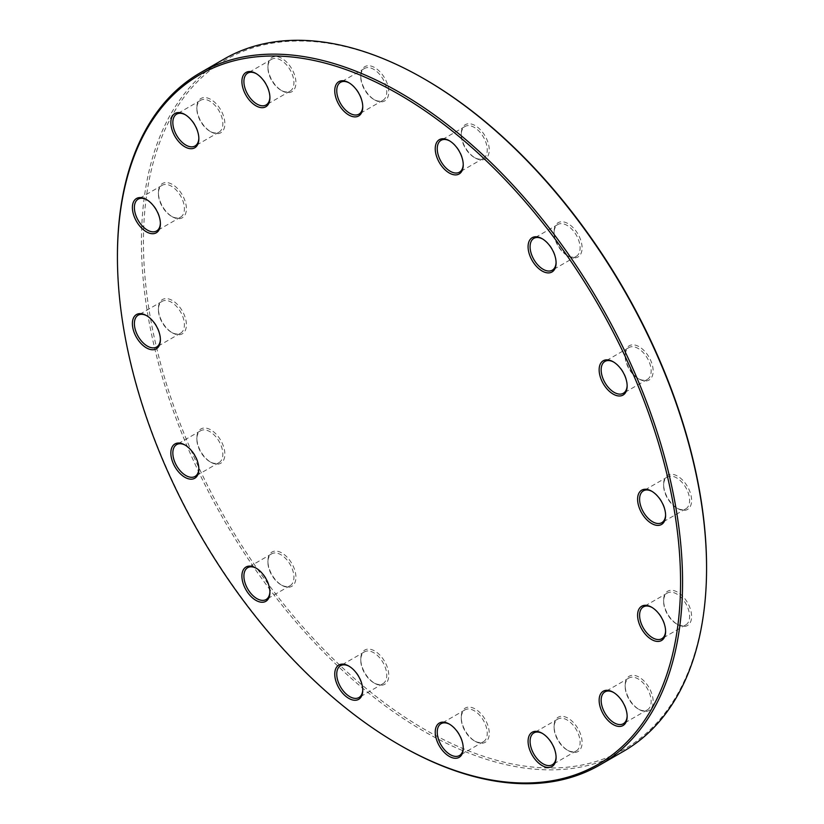 <?xml version="1.0" encoding="UTF-8"?>
<svg xmlns="http://www.w3.org/2000/svg" width="824" height="824" viewBox="0 0 824 824"><rect width="100%" height="100%" fill="white"/><g stroke="black" fill="none" stroke-linecap="round" stroke-linejoin="round"><path stroke-width="0.62" stroke-dasharray="4.12 3.09" d="M399.99 745.205A399.609 230.71 60 0 1 117.43 255.79M224.2 58.998A399.609 230.71 -120 0 0 162.946 379.215A399.609 230.71 -120 0 0 424 731.351A399.609 230.71 -120 0 0 623.799 751.138M706.57 567.056A398.188 229.896 60 0 1 424.999 729.611A398.188 229.896 60 0 1 143.438 241.937A398.188 229.896 60 0 1 425.009 79.372M677.616 508.48A19.807 11.433 -120 0 0 691.614 500.395A19.807 11.433 -120 0 0 677.616 476.148A19.807 11.433 -120 0 0 663.608 484.234A19.807 11.433 -120 0 0 677.616 508.48L676.607 507.903A18.386 10.619 60 0 1 663.608 485.387A18.386 10.619 60 0 1 667.419 476.962A18.386 10.619 60 0 1 685.805 487.581A18.386 10.619 60 0 1 685.805 508.82A18.386 10.619 60 0 1 676.607 507.903L677.616 508.48M639.156 379.071A19.807 11.433 -120 0 0 653.154 370.985A19.807 11.433 -120 0 0 639.156 346.739A19.807 11.433 -120 0 0 625.148 354.814A19.807 11.433 -120 0 0 639.156 379.071L638.157 378.494A18.386 10.619 60 0 1 625.148 355.978A18.386 10.619 60 0 1 628.959 347.553A18.386 10.619 60 0 1 647.345 358.172A18.386 10.619 60 0 1 647.345 379.411A18.386 10.619 60 0 1 638.157 378.494L639.156 379.071M568.096 255.996A19.807 11.433 -120 0 0 582.094 247.911A19.807 11.433 -120 0 0 568.096 223.654A19.807 11.433 -120 0 0 554.089 231.74A19.807 11.433 -120 0 0 568.096 255.996L567.097 255.419A18.386 10.619 60 0 1 554.089 232.893A18.386 10.619 60 0 1 557.899 224.478A18.386 10.619 60 0 1 576.285 235.097A18.386 10.619 60 0 1 576.285 256.326A18.386 10.619 60 0 1 567.097 255.419L568.096 255.996M475.252 157.981A19.807 11.433 -120 0 0 489.25 149.896A19.807 11.433 -120 0 0 475.252 125.65A19.807 11.433 -120 0 0 461.244 133.725A19.807 11.433 -120 0 0 475.252 157.981L474.253 157.405A18.386 10.619 60 0 1 461.244 134.889A18.386 10.619 60 0 1 465.055 126.463A18.386 10.619 60 0 1 483.441 137.083A18.386 10.619 60 0 1 483.441 158.321A18.386 10.619 60 0 1 474.253 157.405L475.252 157.981M374.755 99.962A19.807 11.433 -120 0 0 388.763 91.876A19.807 11.433 -120 0 0 374.755 67.63A19.807 11.433 -120 0 0 360.757 75.705A19.807 11.433 -120 0 0 374.755 99.962L373.756 99.385A18.386 10.619 60 0 1 360.757 76.869A18.386 10.619 60 0 1 364.558 68.444A18.386 10.619 60 0 1 382.954 79.063A18.386 10.619 60 0 1 382.954 100.301A18.386 10.619 60 0 1 373.756 99.385L374.755 99.962M281.911 90.764A19.807 11.433 -120 0 0 295.919 82.678A19.807 11.433 -120 0 0 281.911 58.432A19.807 11.433 -120 0 0 267.913 66.517A19.807 11.433 -120 0 0 281.911 90.764L280.912 90.187A18.386 10.619 60 0 1 267.913 67.671A18.386 10.619 60 0 1 271.714 59.246A18.386 10.619 60 0 1 290.11 69.865A18.386 10.619 60 0 1 290.11 91.104A18.386 10.619 60 0 1 280.912 90.187L281.911 90.764M210.851 131.799A19.807 11.433 -120 0 0 224.859 123.713A19.807 11.433 -120 0 0 210.851 99.457A19.807 11.433 -120 0 0 196.854 107.542A19.807 11.433 -120 0 0 210.851 131.799L209.852 131.222A18.386 10.619 60 0 1 196.854 108.696A18.386 10.619 60 0 1 200.654 100.281A18.386 10.619 60 0 1 219.05 110.89A18.386 10.619 60 0 1 219.05 132.128A18.386 10.619 60 0 1 209.852 131.222L210.851 131.799M172.391 216.805A19.807 11.433 -120 0 0 186.399 208.719A19.807 11.433 -120 0 0 172.391 184.463A19.807 11.433 -120 0 0 158.393 192.548A19.807 11.433 -120 0 0 172.391 216.805L171.392 216.218A18.386 10.619 60 0 1 158.393 193.702A18.386 10.619 60 0 1 162.204 185.287A18.386 10.619 60 0 1 180.59 195.896A18.386 10.619 60 0 1 180.59 217.134A18.386 10.619 60 0 1 171.392 216.218L172.391 216.805M172.391 332.844A19.807 11.433 -120 0 0 186.399 324.759A19.807 11.433 -120 0 0 172.391 300.502A19.807 11.433 -120 0 0 158.393 308.588A19.807 11.433 -120 0 0 172.391 332.844L171.392 332.268A18.386 10.619 60 0 1 158.393 309.742A18.386 10.619 60 0 1 162.204 301.327A18.386 10.619 60 0 1 180.59 311.936A18.386 10.619 60 0 1 180.59 333.174A18.386 10.619 60 0 1 171.392 332.268L172.391 332.844M210.851 462.254A19.807 11.433 -120 0 0 224.859 454.168A19.807 11.433 -120 0 0 210.851 429.912A19.807 11.433 -120 0 0 196.854 437.997A19.807 11.433 -120 0 0 210.851 462.254L209.852 461.677A18.386 10.619 60 0 1 196.854 439.151A18.386 10.619 60 0 1 200.654 430.736A18.386 10.619 60 0 1 219.05 441.355A18.386 10.619 60 0 1 219.05 462.583A18.386 10.619 60 0 1 209.852 461.677L210.851 462.254M281.911 585.328A19.807 11.433 -120 0 0 295.919 577.243A19.807 11.433 -120 0 0 281.911 552.997A19.807 11.433 -120 0 0 267.913 561.082A19.807 11.433 -120 0 0 281.911 585.328L280.912 584.752A18.386 10.619 60 0 1 267.913 562.236A18.386 10.619 60 0 1 271.714 553.81A18.386 10.619 60 0 1 290.11 564.43A18.386 10.619 60 0 1 290.11 585.668A18.386 10.619 60 0 1 280.912 584.752L281.911 585.328M374.755 683.343A19.807 11.433 -120 0 0 388.763 675.258A19.807 11.433 -120 0 0 374.755 651.001A19.807 11.433 -120 0 0 360.757 659.087A19.807 11.433 -120 0 0 374.755 683.343L373.756 682.766A18.386 10.619 60 0 1 360.757 660.24A18.386 10.619 60 0 1 364.558 651.825A18.386 10.619 60 0 1 382.954 662.444A18.386 10.619 60 0 1 382.954 683.673A18.386 10.619 60 0 1 373.756 682.766L374.755 683.343M475.252 741.363A19.807 11.433 -120 0 0 489.25 733.278A19.807 11.433 -120 0 0 475.252 709.021A19.807 11.433 -120 0 0 461.244 717.107A19.807 11.433 -120 0 0 475.252 741.363L474.253 740.786A18.386 10.619 60 0 1 461.244 718.26A18.386 10.619 60 0 1 465.055 709.845A18.386 10.619 60 0 1 483.441 720.464A18.386 10.619 60 0 1 483.441 741.693A18.386 10.619 60 0 1 474.253 740.786L475.252 741.363M568.096 750.561A19.807 11.433 -120 0 0 582.094 742.476A19.807 11.433 -120 0 0 568.096 718.219A19.807 11.433 -120 0 0 554.089 726.304A19.807 11.433 -120 0 0 568.096 750.561L567.097 749.984A18.386 10.619 60 0 1 554.089 727.458A18.386 10.619 60 0 1 557.899 719.043A18.386 10.619 60 0 1 576.285 729.652A18.386 10.619 60 0 1 576.285 750.891A18.386 10.619 60 0 1 567.097 749.984L568.096 750.561M639.156 709.526A19.807 11.433 -120 0 0 653.154 701.44A19.807 11.433 -120 0 0 639.156 677.194A19.807 11.433 -120 0 0 625.148 685.28A19.807 11.433 -120 0 0 639.156 709.526L638.157 708.949A18.386 10.619 60 0 1 625.148 686.433A18.386 10.619 60 0 1 628.959 678.008A18.386 10.619 60 0 1 647.345 688.627A18.386 10.619 60 0 1 647.345 709.866A18.386 10.619 60 0 1 638.157 708.949L639.156 709.526M677.616 624.53A19.807 11.433 -120 0 0 691.614 616.445A19.807 11.433 -120 0 0 677.616 592.188A19.807 11.433 -120 0 0 663.608 600.274A19.807 11.433 -120 0 0 677.616 624.53L676.607 623.943A18.386 10.619 60 0 1 663.608 601.427A18.386 10.619 60 0 1 667.419 593.012A18.386 10.619 60 0 1 685.805 603.621A18.386 10.619 60 0 1 685.805 624.86A18.386 10.619 60 0 1 676.607 623.943L677.616 624.53M665.596 630.865A18.386 10.619 -120 0 0 665.607 630.298A18.386 10.619 -120 0 0 652.608 607.782L652.608 607.782A18.386 10.619 -120 0 0 652.114 607.504M652.608 607.782L651.609 607.206L652.608 607.782M627.146 715.871A18.386 10.619 -120 0 0 627.146 715.304A18.386 10.619 -120 0 0 614.148 692.778L614.148 692.778A18.386 10.619 -120 0 0 613.653 692.51M665.596 514.825A18.386 10.619 -120 0 0 665.607 514.258A18.386 10.619 -120 0 0 652.608 491.732L652.608 491.732A18.386 10.619 -120 0 0 652.114 491.464M627.146 385.405A18.386 10.619 -120 0 0 627.146 384.849A18.386 10.619 -120 0 0 614.148 362.323L614.148 362.323A18.386 10.619 -120 0 0 613.653 362.055M556.087 262.331A18.386 10.619 -120 0 0 556.087 261.764A18.386 10.619 -120 0 0 543.088 239.248L543.088 239.248A18.386 10.619 -120 0 0 542.594 238.97M463.243 164.316A18.386 10.619 -120 0 0 463.243 163.76A18.386 10.619 -120 0 0 450.244 141.234L450.244 141.234A18.386 10.619 -120 0 0 449.75 140.966M362.745 106.296A18.386 10.619 -120 0 0 362.756 105.74A18.386 10.619 -120 0 0 349.747 83.214L349.747 83.214A18.386 10.619 -120 0 0 349.263 82.946M269.901 97.108A18.386 10.619 -120 0 0 269.912 96.542A18.386 10.619 -120 0 0 256.903 74.016L256.903 74.016A18.386 10.619 -120 0 0 256.418 73.748M198.842 138.133A18.386 10.619 -120 0 0 198.852 137.567A18.386 10.619 -120 0 0 185.843 115.051L185.843 115.051A18.386 10.619 -120 0 0 185.359 114.773M160.381 223.139A18.386 10.619 -120 0 0 160.392 222.573A18.386 10.619 -120 0 0 147.393 200.057L147.393 200.057A18.386 10.619 -120 0 0 146.899 199.779M160.381 339.179A18.386 10.619 -120 0 0 160.392 338.613A18.386 10.619 -120 0 0 147.393 316.097L147.393 316.097A18.386 10.619 -120 0 0 146.899 315.819M198.842 468.588A18.386 10.619 -120 0 0 198.852 468.022A18.386 10.619 -120 0 0 185.843 445.506L185.843 445.506A18.386 10.619 -120 0 0 185.359 445.228M269.901 591.663A18.386 10.619 -120 0 0 269.912 591.107A18.386 10.619 -120 0 0 256.903 568.581L256.903 568.581A18.386 10.619 -120 0 0 256.418 568.313M362.745 689.678A18.386 10.619 -120 0 0 362.756 689.111A18.386 10.619 -120 0 0 349.747 666.595L349.747 666.595A18.386 10.619 -120 0 0 349.263 666.317M463.243 747.698A18.386 10.619 -120 0 0 463.243 747.131A18.386 10.619 -120 0 0 450.244 724.615L450.244 724.615A18.386 10.619 -120 0 0 449.75 724.337M556.087 756.896A18.386 10.619 -120 0 0 556.087 756.329A18.386 10.619 -120 0 0 543.088 733.813L543.088 733.813A18.386 10.619 -120 0 0 542.594 733.535M614.148 692.778L613.149 692.201L614.148 692.778M543.088 733.813L542.089 733.236L543.088 733.813M450.244 724.615L449.245 724.039L450.244 724.615M349.747 666.595L348.748 666.019L349.747 666.595M256.903 568.581L255.904 568.004L256.903 568.581M185.843 445.506L184.844 444.929L185.843 445.506M147.393 316.097L146.384 315.52L147.393 316.097M147.393 200.057L146.384 199.48L147.393 200.057M185.843 115.051L184.844 114.474L185.843 115.051M256.903 74.016L255.904 73.439L256.903 74.016M349.747 83.214L348.748 82.637L349.747 83.214M450.244 141.234L449.245 140.657L450.244 141.234M543.088 239.248L542.089 238.672L543.088 239.248M614.148 362.323L613.149 361.746L614.148 362.323M652.608 491.732L651.609 491.156L652.608 491.732M667.419 593.012L643.41 606.866M685.805 624.86L661.796 638.713M665.607 630.298L665.607 631.452M663.608 601.427L663.608 600.274M628.959 678.008L604.95 691.872M647.345 709.866L623.346 723.719M667.419 476.962L643.41 490.826M685.805 508.82L661.796 522.673M628.959 347.553L604.95 361.417M647.345 379.411L623.346 393.264M557.899 224.478L533.89 238.332M576.285 256.326L552.286 270.19M465.055 126.463L441.046 140.327M483.441 158.321L459.442 172.175M364.558 68.444L340.559 82.307M382.954 100.301L358.945 114.155M271.714 59.246L247.715 73.109M290.11 91.104L266.101 104.957M200.654 100.281L176.655 114.134M219.05 132.128L195.041 145.992M162.204 185.287L138.195 199.14M180.59 217.134L156.581 230.988M162.204 301.327L138.195 315.18M180.59 333.174L156.581 347.038M200.654 430.736L176.655 444.589M219.05 462.583L195.041 476.447M271.714 553.81L247.715 567.674M290.11 585.668L266.101 599.522M364.558 651.825L340.559 665.679M382.954 683.673L358.945 697.537M465.055 709.845L441.046 723.699M483.441 741.693L459.442 755.557M557.899 719.043L533.89 732.896M576.285 750.891L552.286 764.754M627.146 715.304L627.146 716.458M625.148 686.433L625.148 685.28M556.087 756.329L556.087 757.483M554.089 727.458L554.089 726.304M463.243 747.131L463.243 748.295M461.244 718.26L461.244 717.107M362.756 689.111L362.756 690.275M360.757 660.24L360.757 659.087M269.912 591.107L269.912 592.26M267.913 562.236L267.913 561.082M198.852 468.022L198.852 469.186M196.854 439.151L196.854 437.997M160.392 338.613L160.392 339.766M158.393 309.742L158.393 308.588M160.392 222.573L160.392 223.726M158.393 193.702L158.393 192.548M198.852 137.567L198.852 138.72M196.854 108.696L196.854 107.542M269.912 96.542L269.912 97.695M267.913 67.671L267.913 66.517M362.756 105.74L362.756 106.893M360.757 76.869L360.757 75.705M463.243 163.76L463.243 164.913M461.244 134.889L461.244 133.725M556.087 261.764L556.087 262.928M554.089 232.893L554.089 231.74M627.146 384.849L627.146 386.003M625.148 355.978L625.148 354.814M665.607 514.258L665.607 515.412M663.608 485.387L663.608 484.234"/><path stroke-width="1.24" d="M117.43 256.944L117.43 255.79A399.609 230.71 60 0 1 200.201 72.862A399.609 230.71 60 0 1 400.001 92.648A399.609 230.71 60 0 1 661.054 444.785A399.609 230.71 60 0 1 599.8 765.002A399.609 230.71 60 0 1 399.99 745.205L398.991 744.628A398.188 229.896 -120 0 0 680.562 582.063A398.188 229.896 -120 0 0 399.001 94.389A398.188 229.896 -120 0 0 117.43 256.944A398.188 229.896 -120 0 0 398.991 744.628M599.8 765.002L623.799 751.138A399.609 230.71 -120 0 0 706.57 568.21A399.609 230.71 -120 0 0 424.01 78.795A399.609 230.71 -120 0 0 224.2 58.998L200.201 72.862M424.01 78.795A399.609 230.71 -120 0 0 424 78.795L425.009 79.372A398.188 229.896 60 0 1 706.57 567.056L706.57 568.21M651.609 491.156L651.609 491.156A19.807 11.433 60 0 1 665.607 515.412A19.807 11.433 60 0 1 651.609 523.498A19.807 11.433 60 0 1 637.601 499.241A19.807 11.433 60 0 1 651.609 491.156M613.149 361.746L613.149 361.746A19.807 11.433 60 0 1 627.146 386.003A19.807 11.433 60 0 1 613.149 394.088A19.807 11.433 60 0 1 599.141 369.832A19.807 11.433 60 0 1 613.149 361.746M542.089 238.672L542.089 238.672A19.807 11.433 60 0 1 556.087 262.928A19.807 11.433 60 0 1 542.089 271.003A19.807 11.433 60 0 1 528.081 246.757A19.807 11.433 60 0 1 542.089 238.672M449.245 140.657L449.245 140.657A19.807 11.433 60 0 1 463.243 164.913A19.807 11.433 60 0 1 449.245 172.999A19.807 11.433 60 0 1 435.237 148.742A19.807 11.433 60 0 1 449.245 140.657M348.748 82.637L348.748 82.637A19.807 11.433 60 0 1 362.756 106.893A19.807 11.433 60 0 1 348.748 114.979A19.807 11.433 60 0 1 334.75 90.722A19.807 11.433 60 0 1 348.748 82.637M255.904 73.439L255.904 73.439A19.807 11.433 60 0 1 269.912 97.695A19.807 11.433 60 0 1 255.904 105.781A19.807 11.433 60 0 1 241.906 81.525A19.807 11.433 60 0 1 255.904 73.439M184.844 114.474L184.844 114.474A19.807 11.433 60 0 1 198.852 138.72A19.807 11.433 60 0 1 184.844 146.806A19.807 11.433 60 0 1 170.846 122.56A19.807 11.433 60 0 1 184.844 114.474M146.384 199.48L146.384 199.48A19.807 11.433 60 0 1 160.392 223.726A19.807 11.433 60 0 1 146.384 231.812A19.807 11.433 60 0 1 132.386 207.555A19.807 11.433 60 0 1 146.384 199.48M146.384 315.52L146.384 315.52A19.807 11.433 60 0 1 160.392 339.766A19.807 11.433 60 0 1 146.384 347.852A19.807 11.433 60 0 1 132.386 323.605A19.807 11.433 60 0 1 146.384 315.52M184.844 444.929L184.844 444.929A19.807 11.433 60 0 1 198.852 469.186A19.807 11.433 60 0 1 184.844 477.271A19.807 11.433 60 0 1 170.846 453.015A19.807 11.433 60 0 1 184.844 444.929M255.904 568.004L255.904 568.004A19.807 11.433 60 0 1 269.912 592.26A19.807 11.433 60 0 1 255.904 600.346A19.807 11.433 60 0 1 241.906 576.089A19.807 11.433 60 0 1 255.904 568.004M348.748 666.019L348.748 666.019A19.807 11.433 60 0 1 362.756 690.275A19.807 11.433 60 0 1 348.748 698.361A19.807 11.433 60 0 1 334.75 674.104A19.807 11.433 60 0 1 348.748 666.019L348.748 666.019M449.245 724.039L449.245 724.039A19.807 11.433 60 0 1 463.243 748.295A19.807 11.433 60 0 1 449.245 756.37A19.807 11.433 60 0 1 435.237 732.124A19.807 11.433 60 0 1 449.245 724.039M542.089 733.236L542.089 733.236A19.807 11.433 60 0 1 556.087 757.483A19.807 11.433 60 0 1 542.089 765.568A19.807 11.433 60 0 1 528.081 741.322A19.807 11.433 60 0 1 542.089 733.236M613.149 692.201L613.149 692.201A19.807 11.433 60 0 1 627.146 716.458A19.807 11.433 60 0 1 613.149 724.543A19.807 11.433 60 0 1 599.141 700.287A19.807 11.433 60 0 1 613.149 692.201M651.609 607.206L651.609 607.206A19.807 11.433 60 0 1 665.607 631.452A19.807 11.433 60 0 1 651.609 639.537A19.807 11.433 60 0 1 637.601 615.281A19.807 11.433 60 0 1 651.609 607.206M652.114 607.504A18.386 10.619 -120 0 0 643.41 606.866A18.386 10.619 -120 0 0 640.588 621.605A18.386 10.619 -120 0 0 652.608 637.807A18.386 10.619 -120 0 0 661.796 638.713A18.386 10.619 -120 0 0 665.596 630.865M613.653 692.51A18.386 10.619 -120 0 0 604.95 691.872A18.386 10.619 -120 0 0 602.138 706.611A18.386 10.619 -120 0 0 614.148 722.813A18.386 10.619 -120 0 0 623.346 723.719A18.386 10.619 -120 0 0 627.146 715.871M652.114 491.464A18.386 10.619 -120 0 0 643.41 490.826A18.386 10.619 -120 0 0 640.588 505.565A18.386 10.619 -120 0 0 652.608 521.767A18.386 10.619 -120 0 0 661.796 522.673A18.386 10.619 -120 0 0 665.596 514.825M613.653 362.055A18.386 10.619 -120 0 0 604.95 361.417A18.386 10.619 -120 0 0 602.138 376.146A18.386 10.619 -120 0 0 614.148 392.358A18.386 10.619 -120 0 0 623.346 393.264A18.386 10.619 -120 0 0 627.146 385.405M542.594 238.97A18.386 10.619 -120 0 0 533.89 238.332A18.386 10.619 -120 0 0 531.078 253.071A18.386 10.619 -120 0 0 543.088 269.273A18.386 10.619 -120 0 0 552.286 270.19A18.386 10.619 -120 0 0 556.087 262.331M449.75 140.966A18.386 10.619 -120 0 0 441.046 140.327A18.386 10.619 -120 0 0 438.234 155.056A18.386 10.619 -120 0 0 450.244 171.268A18.386 10.619 -120 0 0 459.442 172.175A18.386 10.619 -120 0 0 463.243 164.316M349.263 82.946A18.386 10.619 -120 0 0 340.559 82.307A18.386 10.619 -120 0 0 337.737 97.036A18.386 10.619 -120 0 0 349.747 113.249A18.386 10.619 -120 0 0 358.945 114.155A18.386 10.619 -120 0 0 362.745 106.296M256.418 73.748A18.386 10.619 -120 0 0 247.715 73.109A18.386 10.619 -120 0 0 244.893 87.849A18.386 10.619 -120 0 0 256.903 104.051A18.386 10.619 -120 0 0 266.101 104.957A18.386 10.619 -120 0 0 269.901 97.108M185.359 114.773A18.386 10.619 -120 0 0 176.655 114.134A18.386 10.619 -120 0 0 173.833 128.874A18.386 10.619 -120 0 0 185.843 145.076A18.386 10.619 -120 0 0 195.041 145.992A18.386 10.619 -120 0 0 198.842 138.133M146.899 199.779A18.386 10.619 -120 0 0 138.195 199.14A18.386 10.619 -120 0 0 135.373 213.88A18.386 10.619 -120 0 0 147.393 230.081A18.386 10.619 -120 0 0 156.581 230.988A18.386 10.619 -120 0 0 160.381 223.139M146.899 315.819A18.386 10.619 -120 0 0 138.195 315.18A18.386 10.619 -120 0 0 135.373 329.919A18.386 10.619 -120 0 0 147.393 346.121A18.386 10.619 -120 0 0 156.581 347.038A18.386 10.619 -120 0 0 160.381 339.179M185.359 445.228A18.386 10.619 -120 0 0 176.655 444.589A18.386 10.619 -120 0 0 173.833 459.329A18.386 10.619 -120 0 0 185.843 475.53A18.386 10.619 -120 0 0 195.041 476.447A18.386 10.619 -120 0 0 198.842 468.588M256.418 568.313A18.386 10.619 -120 0 0 247.715 567.674A18.386 10.619 -120 0 0 244.893 582.414A18.386 10.619 -120 0 0 256.903 598.615A18.386 10.619 -120 0 0 266.101 599.522A18.386 10.619 -120 0 0 269.901 591.663M349.263 666.317A18.386 10.619 -120 0 0 340.559 665.679A18.386 10.619 -120 0 0 337.737 680.418A18.386 10.619 -120 0 0 349.747 696.62A18.386 10.619 -120 0 0 358.945 697.537A18.386 10.619 -120 0 0 362.745 689.678M449.75 724.337A18.386 10.619 -120 0 0 441.046 723.699A18.386 10.619 -120 0 0 438.234 738.438A18.386 10.619 -120 0 0 450.244 754.64A18.386 10.619 -120 0 0 459.442 755.557A18.386 10.619 -120 0 0 463.243 747.698M542.594 733.535A18.386 10.619 -120 0 0 533.89 732.896A18.386 10.619 -120 0 0 531.078 747.636A18.386 10.619 -120 0 0 543.088 763.838A18.386 10.619 -120 0 0 552.286 764.754A18.386 10.619 -120 0 0 556.087 756.896"/></g></svg>

